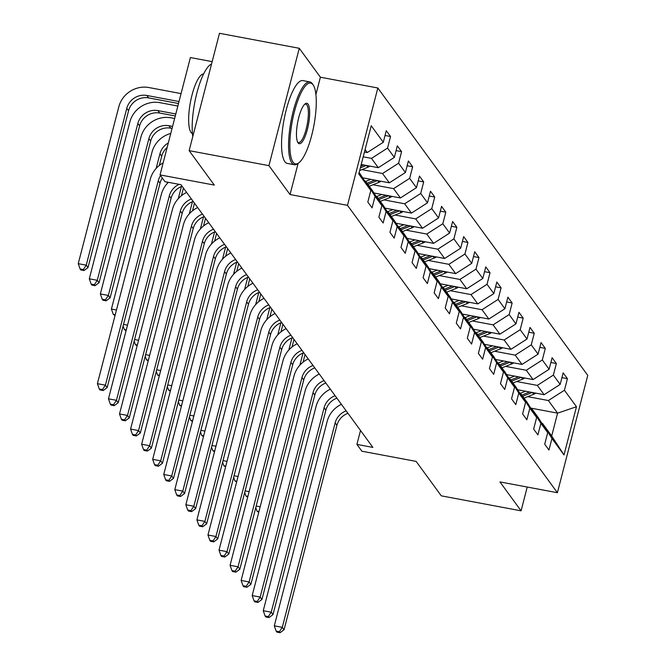 <?xml version="1.0" encoding="UTF-8"?>
<svg xmlns="http://www.w3.org/2000/svg" width="666" height="666" viewBox="0 0 666 666"><rect width="100%" height="100%" fill="white"/><g stroke="black" fill="none" stroke-linecap="round" stroke-linejoin="round"><path stroke-width="1" d="M212.163 61.638L190.393 57.542L160.048 174.9L165.01 181.685L180.961 184.682L372.877 447.41L356.918 444.413L361.879 451.207L416.133 461.396L441.292 495.837L521.078 510.83L527.231 487.046M299.275 48.293L219.489 33.3L189.144 150.649L268.922 165.643L290.043 194.555L347.486 205.344L377.838 87.995L320.396 77.206L299.275 48.293L268.922 165.643M347.486 205.344L557.4 492.715L587.753 375.366L377.838 87.995M359.174 172.427L370.812 190.476L367.823 202.048L372.078 207.867L375.066 196.295L381.868 205.611L378.879 217.183L383.133 223.002L386.122 211.43L392.923 220.746L389.935 232.317L394.189 238.137L397.177 226.565L403.979 235.881L400.99 247.452L405.244 253.271L408.233 241.7L415.035 251.015L412.046 262.587L416.3 268.406L419.289 256.835L426.09 266.15L423.101 277.722L427.356 283.541L430.344 271.969L437.146 281.285L434.157 292.857L438.411 298.676L441.4 287.104L448.201 296.42L445.213 307.992L449.467 313.811L452.455 302.239L459.257 311.555L456.268 323.127L460.522 328.946L463.511 317.374L470.313 326.69L467.324 338.261L471.578 344.081L474.567 332.509L481.368 341.825L478.379 353.396L482.634 359.215L485.622 347.644L492.424 356.959L489.435 368.531L493.681 374.35L496.678 362.779L503.479 372.094L500.491 383.666L504.736 389.485L507.733 377.913L514.535 387.229L511.546 398.801L515.792 404.62L518.789 393.048L525.591 402.364L522.602 413.936L526.848 419.755L529.845 408.183L536.646 417.499L533.657 429.07L537.903 434.89L540.9 423.318L547.702 432.634L544.713 444.205L548.959 450.025L551.956 438.453L564.002 454.945L576.473 406.735L557.592 413.145L548.376 400.532L527.713 396.645M370.812 190.476L358.766 173.976L371.237 125.774L383.283 142.266L386.28 130.686L390.526 136.505L385.04 135.481M576.473 406.735L564.427 390.243L567.415 378.663L563.17 372.843L560.173 384.424L553.371 375.108L556.36 363.528L552.114 357.709L549.117 369.289L542.315 359.973L545.304 348.393L541.058 342.574L538.061 354.154L531.26 344.838L534.249 333.258L530.003 327.439L527.006 339.019L520.204 329.703L523.193 318.123L518.947 312.304L515.95 323.884L509.149 314.568L512.137 302.988L507.892 297.169L504.895 308.749L498.093 299.434L501.082 287.854L496.836 282.034L493.839 293.614L487.037 284.299L490.026 272.719L485.78 266.9L482.783 278.48L475.982 269.164L478.971 257.584L474.725 251.765L471.728 263.345L464.926 254.029L467.915 242.449L463.669 236.63L460.672 248.21L453.871 238.894L456.859 227.314L452.614 221.495L449.617 233.075L442.815 223.759L445.804 212.179L441.558 206.36L438.561 217.94L431.759 208.625L434.748 197.044L430.502 191.225L427.505 202.805L420.704 193.49L423.693 181.91L419.447 176.09L416.45 187.67L409.648 178.355L412.637 166.775L408.391 160.956L405.394 172.536L398.593 163.22L401.581 151.64L397.336 145.821L394.339 157.401L387.537 148.085L390.526 136.505M381.868 205.611L372.386 190.526L365.584 181.21L364.91 181.085M363.203 156.818L371.486 158.375L378.296 167.69L361.222 164.477M365.584 181.21L375.066 196.295M387.537 148.085L371.486 158.375M394.339 157.401L378.296 167.69M392.923 220.746L383.441 205.661L376.64 196.345L375.965 196.22M361.879 169.622L382.542 173.51L389.352 182.825L362.878 177.847M376.64 196.345L386.122 211.43M398.593 163.22L382.542 173.51M405.394 172.536L389.352 182.825M403.979 235.881L394.497 220.796L387.695 211.48L387.021 211.355M372.935 184.757L393.598 188.644L400.408 197.96L373.934 192.982M387.695 211.48L397.177 226.565M409.648 178.355L393.598 188.644M416.45 187.67L400.408 197.96M415.035 251.015L405.552 235.93L398.751 226.615L398.077 226.49M383.991 199.892L404.653 203.779L411.463 213.095L384.99 208.117M398.751 226.615L408.233 241.7M420.704 193.49L404.653 203.779M427.505 202.805L411.463 213.095M426.09 266.15L416.608 251.065L409.806 241.75L409.132 241.625M395.046 215.026L415.709 218.914L422.519 228.23L396.045 223.252M409.806 241.75L419.289 256.835M431.759 208.625L415.709 218.914M438.561 217.94L422.519 228.23M437.146 281.285L427.664 266.2L420.862 256.885L420.188 256.76M406.102 230.161L426.764 234.049L433.574 243.356L407.101 238.386M420.862 256.885L430.344 271.969M442.815 223.759L426.764 234.049M449.617 233.075L433.574 243.356M448.201 296.42L438.719 281.335L431.918 272.019L431.243 271.895M417.157 245.296L437.82 249.184L444.622 258.491L418.156 253.521M431.918 272.019L441.4 287.104M453.871 238.894L437.82 249.184M460.672 248.21L444.622 258.491M459.257 311.555L449.775 296.47L442.973 287.154L442.299 287.029M428.213 260.431L448.876 264.319L455.677 273.626L429.212 268.656M442.973 287.154L452.455 302.239M464.926 254.029L448.876 264.319M471.728 263.345L455.677 273.626M470.313 326.69L460.83 311.596L454.029 302.289L453.355 302.164M439.269 275.566L459.931 279.454L466.733 288.761L440.268 283.791M454.029 302.289L463.511 317.374M475.982 269.164L459.931 279.454M482.783 278.48L466.733 288.761M481.368 341.825L471.886 326.731L465.084 317.424L464.41 317.299M450.324 290.701L470.987 294.588L477.788 303.896L451.323 298.926M465.084 317.424L474.567 332.509M487.037 284.299L470.987 294.588M493.839 293.614L477.788 303.896M492.424 356.959L482.942 341.866L476.14 332.559L475.466 332.434M461.38 305.836L482.042 309.723L488.844 319.031L462.379 314.061M476.14 332.559L485.622 347.644M498.093 299.434L482.042 309.723M504.895 308.749L488.844 319.031M503.479 372.094L493.997 357.001L487.196 347.694L486.521 347.569M472.435 320.97L493.098 324.858L499.9 334.166L473.434 329.195M487.196 347.694L496.678 362.779M509.149 314.568L493.098 324.858M515.95 323.884L499.9 334.166M514.535 387.229L505.053 372.136L498.251 362.828L497.577 362.704M483.491 336.105L504.154 339.993L510.955 349.3L484.49 344.33M498.251 362.828L507.733 377.913M520.204 329.703L504.154 339.993M527.006 339.019L510.955 349.3M525.591 402.364L516.108 387.271L509.307 377.963L508.633 377.838M494.547 351.24L515.209 355.128L522.011 364.435L495.546 359.465M509.307 377.963L518.789 393.048M531.26 344.838L515.209 355.128M538.061 354.154L522.011 364.435M536.646 417.499L527.164 402.406L520.362 393.098L519.688 392.973M505.602 366.375L526.265 370.263L533.066 379.57L506.601 374.6M520.362 393.098L529.845 408.183M542.315 359.973L526.265 370.263M549.117 369.289L533.066 379.57M547.702 432.634L538.22 417.54L531.418 408.233L530.744 408.108M516.658 381.51L537.32 385.398L544.122 394.705L517.657 389.735M531.418 408.233L540.9 423.318M553.371 375.108L537.32 385.398M560.173 384.424L544.122 394.705M564.002 454.945L551.681 435.98L542.474 423.368L541.799 423.243M530.735 408.1L557.592 413.145L551.681 435.98M542.474 423.368L551.956 438.453M564.427 390.243L548.376 400.532M160.048 174.9L214.302 185.09L189.144 150.649M557.4 492.715L499.958 481.918L521.078 510.83M360.514 430.494L356.918 444.413M364.444 152.031L367.241 152.556L365.076 149.592M383.283 142.266L367.241 152.556M567.415 378.663L561.929 377.63M556.36 363.528L550.874 362.495M545.304 348.393L539.818 347.361M534.249 333.258L528.762 332.226M523.193 318.123L517.707 317.091M512.137 302.988L506.651 301.956M501.082 287.854L495.596 286.821M490.026 272.719L484.54 271.686M478.971 257.584L473.484 256.552M467.915 242.449L462.429 241.417M456.859 227.314L451.373 226.282M445.804 212.179L440.318 211.147M434.748 197.044L429.262 196.012M423.693 181.91L418.206 180.886M412.637 166.775L407.151 165.751M401.581 151.64L396.095 150.616M290.043 194.555L298.102 163.386M315.917 94.514L320.396 77.206M347.943 413.286A16.85 15.743 -36.1 0 0 336.913 425.341L284.049 629.753L282.276 627.33L279.354 631.726L276.157 631.127L276.865 632.101L280.061 632.7L279.354 631.726M346.178 410.855A16.85 15.743 -36.1 0 0 335.14 422.918L282.276 627.33L274.3 625.832L327.164 421.42A25.275 23.618 143.9 0 1 341.392 404.312M274.3 625.832L276.157 631.127M280.061 632.7L284.049 629.753M525.599 391.225L520.479 393.256M535.772 393.14A8.933 8.342 143.9 0 1 533.741 394.255L524.025 398.11M529.661 391.991L521.828 395.105M522.677 396.27L532.234 392.474M303.022 353.022L299.883 365.151M305.028 354.528L303.055 362.162M258.957 511.496L256.993 511.13L258.749 512.296M256.169 506.018L260.181 506.776M255.761 507.609L256.993 511.13M293.057 162.196A41.117 11.014 100.6 0 0 298.776 162.887A41.117 11.014 100.6 0 0 313.886 125.541A41.117 11.014 100.6 0 0 313.37 85.248A41.117 11.014 100.6 0 0 313.07 84.815A41.117 11.014 100.6 0 0 294.414 111.672A41.117 11.014 100.6 0 0 293.057 162.196M298.776 162.887L297.719 163.678A42.133 11.289 -79.4 0 1 294.322 164.727A42.133 11.289 -79.4 0 1 291.85 162.97A42.133 11.289 -79.4 0 1 292.049 116.167A42.133 11.289 -79.4 0 1 309.89 81.918A42.133 11.289 -79.4 0 1 312.362 83.683A42.133 11.289 -79.4 0 1 312.662 84.132L313.37 85.248M298.06 142.849A20.563 5.511 -79.4 0 1 297.91 142.632A20.563 5.511 -79.4 0 1 297.652 122.486A20.563 5.511 -79.4 0 1 305.203 103.813A20.563 5.511 -79.4 0 1 308.067 104.154A20.563 5.511 -79.4 0 1 307.384 129.42A20.563 5.511 -79.4 0 1 298.06 142.849M297.569 141.991A19.547 5.236 100.6 0 0 298.493 142.541A19.547 5.236 100.6 0 0 306.768 126.648A19.547 5.236 100.6 0 0 306.86 104.928A19.547 5.236 100.6 0 0 305.719 104.112A19.547 5.236 100.6 0 0 304.662 104.287M192.424 133.55A30.336 8.125 -79.4 0 1 191 132.376A30.336 8.125 -79.4 0 1 191 99.359A30.336 8.125 -79.4 0 1 203.613 73.984M294.322 164.727L287.304 163.411A42.133 11.289 -79.4 0 1 284.832 161.647A42.133 11.289 -79.4 0 1 285.031 114.843A42.133 11.289 -79.4 0 1 302.863 80.603L309.89 81.918M192.774 136.605A42.133 11.289 -79.4 0 1 196.87 93.09A42.133 11.289 -79.4 0 1 211.538 64.044M336.888 398.151A16.85 15.743 -36.1 0 0 325.857 410.206L272.993 614.618L271.22 612.196L268.298 616.591L265.101 615.992L265.809 616.966L269.006 617.565L268.298 616.591M335.123 395.729A16.85 15.743 -36.1 0 0 324.084 407.783L271.22 612.196L263.245 610.697L316.109 406.285A25.275 23.618 143.9 0 1 330.336 389.177M263.245 610.697L265.101 615.992M269.006 617.565L272.993 614.618M325.84 383.017A16.85 15.743 -36.1 0 0 314.802 395.071L261.938 599.483L260.165 597.061L257.243 601.456L254.046 600.857L254.753 601.831L257.95 602.43L257.243 601.456M324.067 380.594A16.85 15.743 -36.1 0 0 313.028 392.649L260.165 597.061L252.189 595.562L305.053 391.15A25.275 23.618 143.9 0 1 319.28 374.042M252.189 595.562L254.046 600.857M257.95 602.43L261.938 599.483M514.543 376.09L509.423 378.122M524.716 378.005A8.933 8.342 143.9 0 1 522.685 379.12L512.97 382.975M518.606 376.856L510.772 379.97M511.621 381.135L521.178 377.339M291.966 337.887L288.828 350.016M293.972 339.394L291.999 347.028M247.902 496.361L245.937 495.995L247.694 497.161M245.113 490.884L249.126 491.641M244.705 492.474L245.937 495.995M503.488 360.955L498.368 362.987M513.661 362.87A8.933 8.342 143.9 0 1 511.63 363.986L501.914 367.84M507.55 361.721L499.716 364.835M500.566 366L510.123 362.204M280.91 322.752L277.772 334.881M282.917 324.259L280.944 331.893M236.846 481.227L234.882 480.86L236.638 482.026M234.057 475.749L238.07 476.506M233.649 477.339L234.882 480.86M314.785 367.882A16.85 15.743 -36.1 0 0 303.746 379.936L250.882 584.348L249.109 581.926L246.187 586.321L242.99 585.722L243.698 586.696L246.895 587.295L246.187 586.321M313.012 365.459A16.85 15.743 -36.1 0 0 301.973 377.514L249.109 581.926L241.134 580.427L293.997 376.015A25.275 23.618 143.9 0 1 308.225 358.907M241.134 580.427L242.99 585.722M246.895 587.295L250.882 584.348M303.729 352.747A16.85 15.743 -36.1 0 0 292.69 364.801L239.827 569.214L238.053 566.791L235.131 571.187L231.935 570.587L232.642 571.561L235.839 572.161L235.131 571.187M301.956 350.324A16.85 15.743 -36.1 0 0 290.917 362.379L238.053 566.791L230.078 565.292L282.942 360.88A25.275 23.618 143.9 0 1 297.169 343.773M230.078 565.292L231.935 570.587M235.839 572.161L239.827 569.214M292.674 337.612A16.85 15.743 -36.1 0 0 281.635 349.667L228.771 554.079L226.998 551.656L224.076 556.052L220.879 555.452L221.587 556.426L224.783 557.026L224.076 556.052M290.9 335.189A16.85 15.743 -36.1 0 0 279.862 347.244L226.998 551.656L219.022 550.158L271.886 345.746A25.275 23.618 143.9 0 1 286.114 328.638M219.022 550.158L220.879 555.452M224.783 557.026L228.771 554.079M492.432 345.82L487.312 347.852M502.605 347.735A8.933 8.342 143.9 0 1 500.574 348.851L490.859 352.705M496.495 346.586L488.661 349.7M489.51 350.865L499.067 347.069M269.855 307.617L266.716 319.747M271.861 309.124L269.888 316.758M225.791 466.092L223.826 465.725L225.583 466.891M223.002 460.614L227.014 461.372M222.594 462.204L223.826 465.725M481.376 330.686L476.257 332.717M491.55 332.6A8.933 8.342 143.9 0 1 489.518 333.716L479.803 337.57M485.439 331.452L477.605 334.565M478.454 335.731L488.012 331.934M258.799 292.482L255.661 304.612M260.806 293.989L258.833 301.623M214.735 450.957L212.77 450.591L214.535 451.756M211.946 445.479L215.959 446.237M211.538 447.069L212.77 450.591M470.321 315.551L465.201 317.582M480.494 317.466A8.933 8.342 143.9 0 1 478.463 318.581L468.747 322.436M474.383 316.317L466.55 319.43M467.399 320.596L476.956 316.8M247.744 277.347L244.605 289.477M249.75 278.854L247.777 286.488M203.679 435.822L201.715 435.456L203.48 436.621M200.891 430.344L204.903 431.102M200.483 431.934L201.715 435.456M459.265 300.416L454.145 302.447M469.438 302.331A8.933 8.342 143.9 0 1 467.407 303.446L457.692 307.301M463.328 301.182L455.494 304.295M456.343 305.461L465.9 301.665M236.688 262.213L233.55 274.342M238.694 263.719L236.721 271.353M192.624 420.687L190.659 420.321L192.424 421.486M189.835 415.209L193.848 415.967M189.427 416.799L190.659 420.321M448.21 285.281L443.09 287.312M458.383 287.196A8.933 8.342 143.9 0 1 456.352 288.311L446.636 292.166M452.272 286.047L444.438 289.161M445.288 290.326L454.845 286.53M225.632 247.078L222.494 259.207M227.639 248.585L225.666 256.219M181.568 405.552L179.604 405.186L181.368 406.352M178.779 400.075L182.792 400.832M178.371 401.665L179.604 405.186M437.154 270.146L432.034 272.178M447.327 272.061A8.933 8.342 143.9 0 1 445.296 273.177L435.581 277.031M441.217 270.912L433.383 274.026M434.232 275.191L443.789 271.395M214.577 231.943L211.438 244.072M216.583 233.45L214.61 241.084M170.513 390.418L168.548 390.051L170.313 391.217M167.724 384.94L171.736 385.697M167.316 386.53L168.548 390.051M426.098 255.011L420.979 257.043M436.272 256.926A8.933 8.342 143.9 0 1 434.24 258.042L424.525 261.896M430.161 255.777L422.327 258.891M423.176 260.056L432.733 256.26M203.521 216.808L200.383 228.938M205.528 218.315L203.555 225.949M159.457 375.283L157.501 374.916L159.257 376.082M156.668 369.805L160.681 370.562M156.26 371.395L157.501 374.916M415.043 239.877L409.923 241.908M425.216 241.791A8.933 8.342 143.9 0 1 423.185 242.907L413.469 246.761M419.105 240.642L411.272 243.756M412.121 244.922L421.678 241.125M192.466 201.673L189.327 213.803M194.472 203.18L192.499 210.814M148.401 360.148L146.445 359.782L148.202 360.947M145.613 354.67L149.625 355.428M145.205 356.26L146.445 359.782M403.987 224.742L398.867 226.773M414.16 226.656A8.933 8.342 143.9 0 1 412.129 227.772L402.414 231.626M408.05 225.508L400.216 228.621M401.065 229.787L410.622 225.99M181.41 186.538L178.272 198.668M183.416 188.045L181.443 195.679M137.346 345.013L135.389 344.647L137.146 345.812M134.557 339.535L138.57 340.293M134.149 341.125L135.389 344.647M392.932 209.607L387.812 211.638M403.105 211.522A8.933 8.342 143.9 0 1 401.074 212.637L391.358 216.492M396.994 210.373L389.16 213.486M390.01 214.652L399.567 210.856M167.574 182.168L167.216 183.533M126.29 329.878L124.334 329.512L126.09 330.677M123.501 324.4L127.514 325.158M123.093 325.99L124.334 329.512M381.876 194.472L376.756 196.503M392.049 196.387A8.933 8.342 143.9 0 1 390.018 197.502L380.303 201.357M385.939 195.238L378.105 198.351M378.954 199.517L388.511 195.721M167.141 147.452A16.85 15.743 -36.1 0 0 161.73 156.16L159.332 165.409M168.315 142.932A16.85 15.743 -36.1 0 0 159.957 153.738L156.16 168.398M115.235 314.743L113.278 314.377L115.035 315.542M116.458 310.023L111.413 309.074L151.973 152.239A25.275 23.618 143.9 0 1 170.771 133.433M111.413 309.074L113.278 314.377M370.82 179.337L365.701 181.368M380.994 181.252A8.933 8.342 143.9 0 1 378.962 182.367L369.247 186.222M172.577 126.423L168.956 125.741A16.85 15.743 -36.1 0 0 148.901 138.603L108.342 295.438L100.358 293.939L140.917 137.104A25.275 23.618 143.9 0 1 171.012 117.815L174.634 118.498M374.883 180.103L367.049 183.217M367.898 184.382L377.455 180.586M172.061 128.421L170.729 128.172A16.85 15.743 -36.1 0 0 150.674 141.025L110.106 297.869L108.342 295.438L105.411 299.842L102.223 299.242L102.93 300.208L106.119 300.807L105.411 299.842M100.358 293.939L102.223 299.242M106.119 300.807L110.106 297.869M369.938 166.117A8.933 8.342 143.9 0 1 367.907 167.233L359.665 170.504M175.799 113.969L157.9 110.606A16.85 15.743 -36.1 0 0 137.845 123.468L97.286 280.303L89.302 278.804L129.862 121.97A25.275 23.618 143.9 0 1 159.957 102.681L177.855 106.044M363.827 164.968L360.789 166.175M360.356 167.849L366.4 165.451M175.283 115.967L159.674 113.037A16.85 15.743 -36.1 0 0 139.619 125.891L99.059 282.734L97.286 280.303L94.356 284.707L91.167 284.107L91.875 285.073L95.063 285.672L94.356 284.707M89.302 278.804L91.167 284.107M95.063 285.672L99.059 282.734M179.021 101.523L146.845 95.471A16.85 15.743 -36.1 0 0 126.79 108.333L86.23 265.168L78.247 263.669L118.806 106.835A25.275 23.618 143.9 0 1 148.901 87.546L181.069 93.59M178.505 103.513L148.618 97.902A16.85 15.743 -36.1 0 0 128.563 110.756L88.004 267.599L86.23 265.168L83.3 269.572L80.111 268.972L80.819 269.938L84.008 270.538L83.3 269.572M78.247 263.669L80.111 268.972M84.008 270.538L88.004 267.599M281.618 322.477A16.85 15.743 -36.1 0 0 270.579 334.532L217.715 538.944L215.942 536.521L213.02 540.917L209.823 540.317L210.531 541.292L213.728 541.891L213.02 540.917M279.845 320.055A16.85 15.743 -36.1 0 0 268.806 332.109L215.942 536.521L207.967 535.023L260.831 330.611A25.275 23.618 143.9 0 1 275.058 313.503M207.967 535.023L209.823 540.317M213.728 541.891L217.715 538.944M270.562 307.342A16.85 15.743 -36.1 0 0 259.524 319.397L206.66 523.809L204.887 521.386L201.964 525.79L198.768 525.183L199.475 526.157L202.672 526.756L201.964 525.79M268.789 304.92A16.85 15.743 -36.1 0 0 257.75 316.974L204.887 521.386L196.911 519.888L249.775 315.476A25.275 23.618 143.9 0 1 264.002 298.368M196.911 519.888L198.768 525.183M202.672 526.756L206.66 523.809M259.507 292.207A16.85 15.743 -36.1 0 0 248.468 304.262L195.604 508.674L193.831 506.252L190.909 510.656L187.712 510.048L188.42 511.022L191.617 511.621L190.909 510.656M257.734 289.785A16.85 15.743 -36.1 0 0 246.695 301.84L193.831 506.252L185.856 504.753L238.719 300.341A25.275 23.618 143.9 0 1 252.947 283.233M185.856 504.753L187.712 510.048M191.617 511.621L195.604 508.674M248.451 277.073A16.85 15.743 -36.1 0 0 237.412 289.127L184.549 493.539L182.775 491.117L179.853 495.521L176.656 494.913L177.364 495.887L180.561 496.486L179.853 495.521M246.678 274.65A16.85 15.743 -36.1 0 0 235.639 286.705L182.775 491.117L174.8 489.618L227.664 285.206A25.275 23.618 143.9 0 1 241.891 268.098M174.8 489.618L176.656 494.913M180.561 496.486L184.549 493.539M237.396 261.938A16.85 15.743 -36.1 0 0 226.357 273.992L173.493 478.404L171.72 475.982L168.798 480.386L165.601 479.778L166.309 480.752L169.505 481.352L168.798 480.386M235.622 259.515A16.85 15.743 -36.1 0 0 224.584 271.57L171.72 475.982L163.744 474.483L216.608 270.071A25.275 23.618 143.9 0 1 230.836 252.963M163.744 474.483L165.601 479.778M169.505 481.352L173.493 478.404M226.34 246.803A16.85 15.743 -36.1 0 0 215.301 258.858L162.437 463.27L160.664 460.847L157.742 465.251L154.545 464.643L155.253 465.617L158.45 466.217L157.742 465.251M224.567 244.38A16.85 15.743 -36.1 0 0 213.536 256.435L160.664 460.847L152.689 459.349L205.553 254.936A25.275 23.618 143.9 0 1 219.78 237.829M152.689 459.349L154.545 464.643M158.45 466.217L162.437 463.27M215.285 231.668A16.85 15.743 -36.1 0 0 204.246 243.723L151.382 448.135L149.609 445.712L146.686 450.116L143.49 449.508L144.197 450.482L147.394 451.082L146.686 450.116M213.511 229.246A16.85 15.743 -36.1 0 0 202.481 241.3L149.609 445.712L141.633 444.214L194.497 239.802A25.275 23.618 143.9 0 1 208.733 222.694M141.633 444.214L143.49 449.508M147.394 451.082L151.382 448.135M204.229 216.533A16.85 15.743 -36.1 0 0 193.19 228.588L140.326 433L138.553 430.577L135.631 434.981L132.434 434.382L133.15 435.348L136.339 435.947L135.631 434.981M202.456 214.111A16.85 15.743 -36.1 0 0 191.425 226.165L138.553 430.577L130.578 429.079L183.441 224.667A25.275 23.618 143.9 0 1 197.677 207.559M130.578 429.079L132.434 434.382M136.339 435.947L140.326 433M193.173 201.398A16.85 15.743 -36.1 0 0 182.134 213.453L129.271 417.865L127.506 415.442L124.575 419.846L121.379 419.247L122.094 420.213L125.283 420.812L124.575 419.846M191.4 198.976A16.85 15.743 -36.1 0 0 180.369 211.03L127.506 415.442L119.522 413.944L172.386 209.532A25.275 23.618 143.9 0 1 186.622 192.424M119.522 413.944L121.379 419.247M125.283 420.812L129.271 417.865M182.118 186.264A16.85 15.743 -36.1 0 0 171.079 198.318L118.215 402.73L116.45 400.308L113.52 404.712L110.323 404.112L111.039 405.078L114.227 405.677L113.52 404.712M179.121 184.34A16.85 15.743 -36.1 0 0 169.314 195.896L116.45 400.308L108.466 398.809L161.33 194.397A25.275 23.618 143.9 0 1 168.381 182.326M108.466 398.809L110.323 404.112M114.227 405.677L118.215 402.73M162.338 178.03A16.85 15.743 -36.1 0 0 160.023 183.183L107.159 387.595L105.394 385.173L102.464 389.577L99.267 388.977L99.983 389.943L103.172 390.542L102.464 389.577M160.564 175.608A16.85 15.743 -36.1 0 0 158.258 180.761L105.394 385.173L97.411 383.674L150.275 179.262A25.275 23.618 143.9 0 1 163.162 162.854M97.411 383.674L99.267 388.977M103.172 390.542L107.159 387.595M336.913 425.341L335.14 422.918M533.741 394.255L532.467 392.515M325.857 410.206L324.084 407.783M314.802 395.071L313.028 392.649M522.685 379.12L521.411 377.381M511.63 363.986L510.356 362.246M303.746 379.936L301.973 377.514M292.69 364.801L290.917 362.379M281.635 349.667L279.862 347.244M500.574 348.851L499.3 347.111M489.518 333.716L488.245 331.976M478.463 318.581L477.189 316.841M467.407 303.446L466.133 301.706M456.352 288.311L455.086 286.571M445.296 273.177L444.031 271.437M434.24 258.042L432.975 256.302M423.185 242.907L421.919 241.167M412.129 227.772L410.864 226.032M401.074 212.637L399.808 210.897M390.018 197.502L388.753 195.762M161.73 156.16L159.957 153.738M378.962 182.367L377.697 180.628M170.729 128.172L168.956 125.741M150.674 141.025L148.901 138.603M367.907 167.233L366.641 165.493M159.674 113.037L157.9 110.606M139.619 125.891L137.845 123.468M148.618 97.902L146.845 95.471M128.563 110.756L126.79 108.333M270.579 334.532L268.806 332.109M259.524 319.397L257.75 316.974M248.468 304.262L246.695 301.84M237.412 289.127L235.639 286.705M226.357 273.992L224.584 271.57M215.301 258.858L213.536 256.435M204.246 243.723L202.481 241.3M193.19 228.588L191.425 226.165M182.134 213.453L180.369 211.03M171.079 198.318L169.314 195.896M160.023 183.183L158.258 180.761"/></g></svg>
